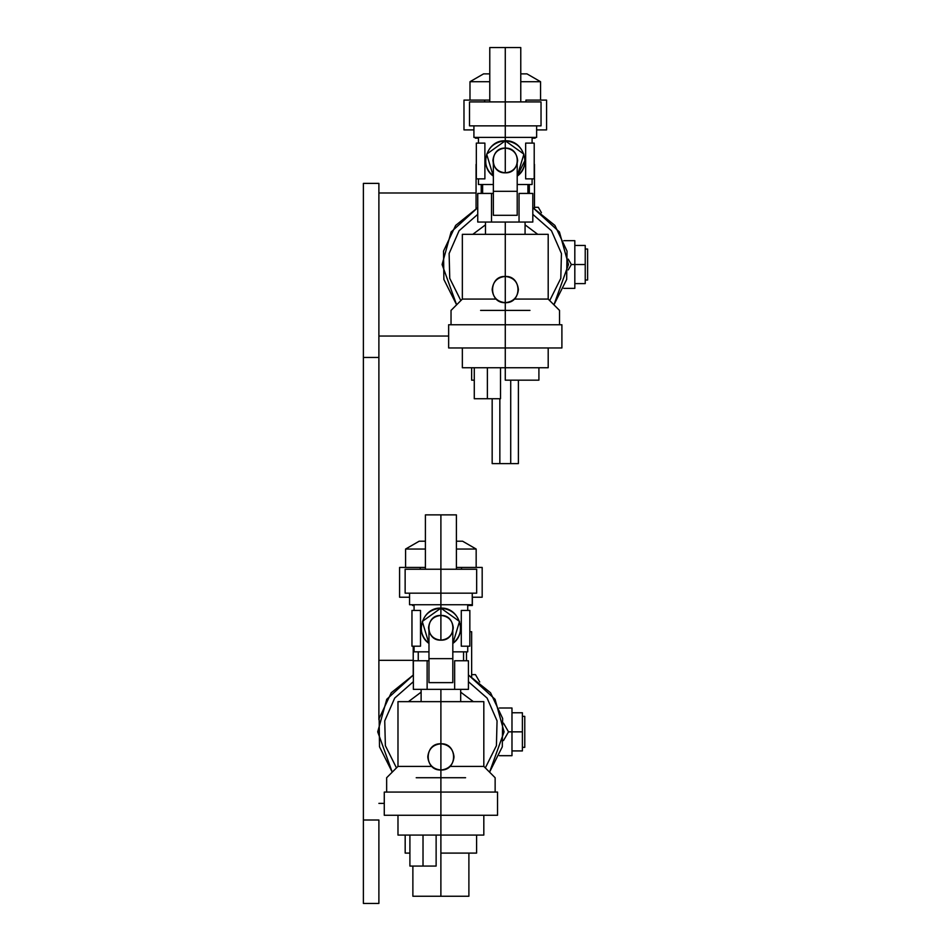 <?xml version="1.0" encoding="UTF-8"?>
<svg xmlns="http://www.w3.org/2000/svg" width="951" height="951" viewBox="0 0 951 951"><rect width="100%" height="100%" fill="white"/><g stroke="black" fill="none" stroke-linecap="round" stroke-linejoin="round"><path stroke-width="1.43" d="M378.89 820L378.89 903.45L363.389 903.45L363.389 820L378.89 820L363.389 820L363.389 357.445L378.89 357.445L378.89 719.717L378.89 357.445L363.389 357.445L363.389 183.388L378.89 183.388L378.89 357.445L378.89 183.388L363.389 183.388L363.389 903.45L378.89 903.45L378.89 820M476.071 192.994L378.89 192.994L476.071 192.994M378.89 336.048L448.646 336.048L378.89 336.048M413.221 660.315L378.89 660.315L413.221 660.315M378.89 803.381L384.275 803.381L378.89 803.381M532.096 138.157L535.187 138.157L532.096 138.157M475.369 138.157L478.448 138.157L475.369 138.157L475.369 137.396L475.369 138.157M534.486 164.38L534.486 208.495L534.486 164.38M529.327 193.433L529.327 184.518L529.327 193.433M481.23 193.433L481.23 184.518L481.23 193.433M476.071 164.38L476.071 208.495L476.071 164.38M474.276 367.74L474.276 398.742L500.511 398.742L500.511 367.74M487.387 398.742L487.387 367.74L487.387 398.742C504.315 398.742 504.315 398.742 487.387 398.742C470.472 398.742 470.472 398.742 487.387 398.742M505.278 276.444C488.362 275.635 488.362 303.488 505.278 302.668C488.362 303.488 488.362 275.635 505.278 276.444C522.194 275.635 522.194 303.488 505.278 302.668C522.194 303.488 522.194 275.635 505.278 276.444C488.362 275.635 488.362 303.488 505.278 302.668C488.362 303.488 488.362 275.635 505.278 276.444C513.183 277.276 517.558 281.651 518.39 289.556C517.558 297.473 513.183 301.836 505.278 302.668L505.278 276.444L505.278 302.668C497.361 301.836 492.998 297.473 492.166 289.556C492.998 281.651 497.361 277.276 505.278 276.444L505.278 234.326L548.192 234.326L505.278 234.326L505.278 276.444M505.278 367.74L548.192 367.74L505.278 367.74L505.278 347.959L505.278 367.74L462.352 367.74L505.278 367.74L505.278 380.162L505.278 367.74M505.278 347.959L561.898 347.959L561.898 324.755L448.646 324.755L505.278 324.755L505.278 347.959L505.278 324.755L448.646 324.755L448.646 347.959L505.278 347.959M505.278 324.755L505.278 310.406L529.957 310.406L505.278 310.406L505.278 324.755M480.6 310.406L505.278 310.406L505.278 302.668L505.278 310.406L480.6 310.406M514.301 299.078L548.192 299.078L514.301 299.078M462.352 234.326L505.278 234.326L462.352 234.326L462.352 299.078L496.256 299.078L462.352 299.078L451.036 310.406L451.036 324.755M505.278 234.326L505.278 222.047L505.278 234.326M553.934 304.819L566.665 279.463L567.022 251.1L554.92 225.435L532.81 207.651L554.92 225.435L567.022 251.1L566.665 279.463L553.934 304.819L568.46 264.521L559.426 231.973L532.81 207.651M477.747 207.651L455.636 225.435L443.535 251.1L443.879 279.463L456.611 304.819L443.879 279.463L443.535 251.1L455.636 225.435L477.747 207.651L451.119 231.973L442.096 264.521L456.611 304.819M549.702 300.587L560.805 278.358L561.435 253.525L551.473 230.76L532.81 214.355L551.473 230.76L561.435 253.525L560.805 278.358L549.702 300.587M477.747 214.355L459.071 230.76L449.122 253.525L449.752 278.358L460.843 300.587L449.752 278.358L449.122 253.525L459.071 230.76L477.747 214.355M548.192 275.659L548.192 253.394L548.192 275.659M537.743 234.326L525.071 224.852L537.743 234.326M485.485 224.852L472.813 234.326L485.485 224.852M462.352 253.394L462.352 275.659L462.352 253.394M501.736 234.326L494.413 234.326M482.026 234.326L480.6 234.326M534.212 178.871L525.653 178.871L525.653 143.114L534.212 143.114L534.212 178.871L534.212 143.114L525.653 143.114L525.653 178.871L534.212 178.871M476.332 143.114L484.891 143.114L484.891 178.871L476.332 178.871L476.332 143.114L476.332 178.871L484.891 178.871L484.891 143.114L476.332 143.114M517.201 191.317L517.201 215.306L493.355 215.306L493.355 191.317L517.201 191.317L493.355 191.317L493.355 163.727L493.355 215.306L517.201 215.306L517.201 163.727L517.201 191.317M517.201 176.113C532.227 165.95 523.383 139.773 505.278 140.796C487.162 139.773 478.329 165.95 493.355 176.113C488.148 171.679 485.557 166.473 485.604 160.469C486.853 148.606 493.414 142.044 505.278 140.796L505.278 148.106L505.278 140.796C517.142 142.044 523.692 148.606 524.94 160.469C524.988 166.473 522.408 171.679 517.201 176.113L524.94 160.469M493.189 163.049L493.355 163.727M493.296 176.078L486.65 154.145L505.278 140.796L523.906 154.145L517.249 176.078M505.278 172.82C521.219 173.593 521.219 147.346 505.278 148.106C489.337 147.346 489.337 173.593 505.278 172.82L505.278 148.106C512.732 148.891 516.845 153.016 517.629 160.469C516.845 167.923 512.732 172.036 505.278 172.82C497.825 172.036 493.7 167.923 492.915 160.469C493.7 153.016 497.825 148.891 505.278 148.106L505.278 172.82M473.919 125.853L473.919 137.396L505.278 137.396C545.719 137.396 545.719 137.396 505.278 137.396L505.278 125.853L505.278 137.396C464.825 137.396 464.825 137.396 505.278 137.396L505.278 140.796L505.278 137.396L536.626 137.396L536.626 125.853M505.278 101.912L505.278 47.55C525.273 47.55 525.273 47.55 505.278 47.55C485.283 47.55 485.283 47.55 505.278 47.55L505.278 101.912C551.414 101.912 551.414 101.912 505.278 101.912C459.131 101.912 459.131 101.912 505.278 101.912L505.278 125.853L505.278 101.912L469.509 101.912L469.509 125.853L505.278 125.853C551.414 125.853 551.414 125.853 505.278 125.853C459.131 125.853 459.131 125.853 505.278 125.853L541.036 125.853L541.036 101.912L505.278 101.912M520.768 101.912L520.768 47.55L489.777 47.55L489.777 101.912M517.201 184.518L532.096 184.518L517.201 184.518M478.448 184.518L493.355 184.518L478.448 184.518L478.448 178.871M519.044 193.433L532.81 193.433L532.81 222.047L519.044 222.047L519.044 193.433L519.044 222.047L491.512 222.047L491.512 193.433L493.355 193.433L491.512 193.433L491.512 222.047L477.747 222.047L477.747 193.433L491.512 193.433L477.747 193.433L477.747 222.047L532.81 222.047L532.81 193.433L519.044 193.433M538.314 207.294L534.486 207.294L538.314 207.294L541.44 212.715L538.314 207.294M571.349 264.521L568.222 259.112L571.349 264.521L568.222 269.929L571.349 264.521L574.82 264.521L571.349 264.521M587.611 280.022L585.234 280.022L587.611 280.022L587.611 249.019L587.611 280.022M585.234 249.019L587.611 249.019L585.234 249.019M574.82 249.019L574.82 280.022M563.788 288.367L574.82 288.367L574.82 240.674L574.82 245.453L585.234 245.453L585.234 264.521C585.234 239.914 585.234 239.914 585.234 264.521L574.82 264.521L585.234 264.521C585.234 289.128 585.234 289.128 585.234 264.521L585.234 283.6L574.82 283.6M463.981 100.105L463.981 129.907L463.981 100.105L463.981 129.907L463.981 100.105L463.981 129.907L463.981 100.105L463.981 129.907L463.981 100.105L463.981 129.907L463.981 100.105L463.981 129.907L463.981 100.105L463.981 129.907L463.981 100.105L484.63 100.105L484.63 101.912L484.63 100.105L489.777 100.105L463.981 100.105M546.575 129.907L546.575 100.105L546.575 129.907L536.626 129.907L546.575 129.907M473.919 129.907L463.981 129.907L473.919 129.907M525.927 100.105L525.927 101.912L525.927 100.105L546.575 100.105L525.927 100.105M483.584 73.869L489.777 73.869L483.584 73.869L469.984 81.715L489.777 81.715L469.984 81.715L469.984 100.105M520.768 81.715L540.56 81.715L520.768 81.715M520.768 73.869L526.973 73.869L520.768 73.869M482.181 597.228L482.181 567.426L482.181 597.228L482.181 567.426L482.181 597.228L482.181 567.426L482.181 597.228L482.181 567.426L482.181 597.228L482.181 567.426L482.181 597.228L472.255 597.228L482.181 597.228L482.181 567.426L461.532 567.426L461.532 569.245L461.532 567.426L482.181 567.426L482.181 597.228M524.774 747.343L522.396 747.343L524.774 747.343L524.774 716.353L524.774 747.343M522.396 716.353L524.774 716.353L522.396 716.353M511.983 716.353L511.983 731.854L508.512 731.854L511.983 731.854L511.983 747.343M499.418 755.688L511.983 755.688L511.983 708.008L499.418 708.008M511.983 750.921L522.396 750.921L522.396 731.854C522.396 707.247 522.396 707.247 522.396 731.854L511.983 731.854L522.396 731.854C522.396 756.461 522.396 756.461 522.396 731.854L522.396 712.774L511.983 712.774M475.476 674.628L471.648 674.628L475.476 674.628L479.732 682.01L475.476 674.628M508.512 731.854L503.483 723.129L508.512 731.854L503.483 740.567L508.512 731.854M412.52 605.478L414.077 605.478L412.52 605.478L412.52 604.729L412.52 605.478M399.586 567.426L399.586 597.228L399.586 567.426L420.235 567.426L420.235 569.245L420.235 567.426L425.406 567.426L399.586 567.426M409.548 597.228L399.586 597.228L409.548 597.228M456.397 567.426L461.532 567.426L456.397 567.426M405.59 549.048L425.406 549.048L405.59 549.048L405.59 567.426L405.59 549.048L419.189 541.202L425.406 541.202L419.189 541.202M456.397 549.048L476.166 549.048L456.397 549.048M456.397 541.202L462.578 541.202L456.397 541.202M467.726 605.478L472.35 605.478L467.726 605.478M471.648 631.714L471.648 676.648L471.648 631.714L469.842 631.714L471.648 631.714M466.489 660.755L466.489 651.839L466.489 660.755M413.221 675.044L413.221 646.205L413.221 675.044M469.842 646.205L461.283 646.205L461.283 610.435L469.842 610.435L469.842 646.205L469.842 610.435L461.283 610.435L461.283 646.205L469.842 646.205M411.961 610.435L420.52 610.435L420.52 646.205L411.961 646.205L411.961 610.435L411.961 646.205L420.52 646.205L420.52 610.435L411.961 610.435M452.819 658.651L452.819 682.628L428.972 682.628L428.972 658.651L452.819 658.651L428.972 658.651L428.972 631.048L428.972 682.628L452.819 682.628L452.819 631.048L452.819 658.651M440.895 615.44L440.895 608.129C452.759 609.377 459.321 615.927 460.569 627.791C460.617 633.794 458.025 639.013 452.819 643.435C467.844 633.271 459.012 607.107 440.895 608.129L440.895 615.44C424.954 614.667 424.954 640.915 440.895 640.154C456.837 640.915 456.837 614.667 440.895 615.44C448.349 616.224 452.474 620.337 453.258 627.791C452.474 635.244 448.349 639.369 440.895 640.154L440.895 615.44L440.895 640.154C433.442 639.369 429.329 635.244 428.544 627.791C429.329 620.337 433.442 616.224 440.895 615.44M428.925 643.399L422.268 621.467L440.895 608.129C422.791 607.107 413.947 633.271 428.972 643.435C423.766 639.013 421.186 633.794 421.234 627.791C422.482 615.927 429.032 609.377 440.895 608.129L459.523 621.467L452.878 643.399M428.818 630.382L428.972 631.048M409.548 593.174L409.548 604.729L440.895 604.729C481.349 604.729 481.349 604.729 440.895 604.729L440.895 593.174L440.895 604.729C400.454 604.729 400.454 604.729 440.895 604.729L440.895 608.129L440.895 604.729L472.255 604.729L472.255 593.174M440.895 569.245L440.895 514.871C460.89 514.871 460.89 514.871 440.895 514.871C420.901 514.871 420.901 514.871 440.895 514.871L440.895 569.245C487.043 569.245 487.043 569.245 440.895 569.245C394.76 569.245 394.76 569.245 440.895 569.245L440.895 593.174L440.895 569.245L405.138 569.245L405.138 593.174L440.895 593.174C487.043 593.174 487.043 593.174 440.895 593.174C394.76 593.174 394.76 593.174 440.895 593.174L476.665 593.174L476.665 569.245L440.895 569.245M456.397 569.245L456.397 514.871L425.406 514.871L425.406 569.245M452.819 651.839L467.726 651.839L452.819 651.839M414.077 651.839L428.972 651.839L414.077 651.839L414.077 646.205M409.905 835.073L409.905 866.064L436.129 866.064L436.129 835.073M423.017 866.064L423.017 835.073L423.017 866.064C439.933 866.064 439.933 866.064 423.017 866.064C406.101 866.064 406.101 866.064 423.017 866.064M495.138 792.076L495.138 777.728L483.821 766.399L449.918 766.399L483.821 766.399L483.821 701.648L397.982 701.648L440.895 701.648L440.895 743.777C423.98 742.957 423.98 770.809 440.895 770.001C423.98 770.809 423.98 742.957 440.895 743.777C457.811 742.957 457.811 770.809 440.895 770.001C457.811 770.809 457.811 742.957 440.895 743.777C423.98 742.957 423.98 770.809 440.895 770.001C423.98 770.809 423.98 742.957 440.895 743.777C448.813 744.609 453.175 748.972 454.007 756.889C453.175 764.794 448.813 769.169 440.895 770.001L440.895 743.777L440.895 770.001C432.99 769.169 428.616 764.794 427.784 756.889C428.616 748.972 432.99 744.609 440.895 743.777L440.895 701.648L465.574 701.648M412.877 866.064L412.877 896.246L440.884 896.246L440.884 835.073L483.821 835.073L440.895 835.073L440.895 815.28L440.895 835.073L397.982 835.073L440.895 835.073L440.884 896.246L468.891 896.246L468.891 853.095M440.895 815.28L497.528 815.28L497.528 792.076L384.275 792.076L440.895 792.076L440.895 815.28L440.895 792.076L384.275 792.076L384.275 815.28L497.528 815.28L440.895 815.28M440.895 792.076L440.895 777.728L465.586 777.728L440.895 777.728L440.895 792.076M416.217 777.728L440.895 777.728L440.895 770.001L440.895 777.728L416.217 777.728M397.982 701.648L397.982 766.399L431.873 766.399L397.982 766.399L386.653 777.728L386.653 792.076M440.895 701.648L440.895 689.368L440.895 701.648M489.563 772.153L502.294 746.797L502.639 718.421L490.538 692.756L468.427 674.984L490.538 692.756L502.639 718.421L502.294 746.797L489.563 772.153L504.078 731.854L495.055 699.294L468.427 674.984M413.364 674.984L391.253 692.756L379.152 718.421L379.508 746.797L392.24 772.153L379.508 746.797L379.152 718.421L391.253 692.756L413.364 674.984L386.748 699.294L377.713 731.854L392.24 772.153M485.331 767.909L496.422 745.679L497.052 720.846L487.102 698.082L468.427 681.689L487.102 698.082L497.052 720.846L496.422 745.679L485.331 767.909M413.364 681.689L394.701 698.082L384.739 720.846L385.369 745.679L396.472 767.909L385.369 745.679L384.739 720.846L394.701 698.082L413.364 681.689M483.821 742.981L483.821 720.715L483.821 742.981M473.36 701.648L460.688 692.173L473.36 701.648M421.115 692.173L408.431 701.648L421.115 692.173M397.982 720.715L397.982 742.981L397.982 720.715M417.715 701.648L416.217 701.648M454.661 660.755L468.427 660.755L468.427 689.368L454.661 689.368L454.661 660.755L454.661 689.368L427.13 689.368L427.13 660.755L428.972 660.755L427.13 660.755L427.13 689.368L413.364 689.368L413.364 660.755L427.13 660.755L413.364 660.755L413.364 689.368L468.427 689.368L468.427 660.755L454.661 660.755M518.39 463.613L518.39 380.162L518.39 463.613L518.39 380.162L518.39 463.613L510.711 463.613L510.711 380.162L510.711 463.613L499.846 463.613L499.846 398.742L499.846 463.613L492.166 463.613L492.166 398.742L492.166 463.613L492.166 398.742L492.166 463.613L518.39 463.613M505.278 380.162C548.668 380.162 548.668 380.162 505.278 380.162L538.908 380.162L538.908 367.74M474.276 380.162L471.637 380.162L474.276 380.162M440.884 896.246C477.022 896.246 477.022 896.246 440.884 896.246C404.746 896.246 404.746 896.246 440.884 896.246M440.884 853.095C486.96 853.095 486.96 853.095 440.884 853.095L476.594 853.095L476.594 835.073M405.174 853.095L409.905 853.095L405.174 853.095L405.174 835.073L405.174 853.095M535.187 137.396L535.187 138.157M548.192 347.959L548.192 367.74M462.352 347.959L462.352 367.74M559.521 324.755L559.521 310.406L548.192 299.078L548.192 234.326M525.071 222.047L525.071 234.326M485.485 222.047L485.485 234.326M527.924 184.518L527.924 193.433M482.621 184.518L482.621 193.433M532.096 137.396L532.096 143.114M532.096 184.518L532.096 178.871M478.448 137.396L478.448 143.114M574.82 240.674L563.788 240.674M526.973 73.869L540.56 81.715L540.56 100.105M472.35 597.228L472.35 605.478M476.166 549.048L462.578 541.202L476.166 549.048L476.166 567.426M463.553 651.839L463.553 660.755M418.25 651.839L418.25 660.755M467.726 604.729L467.726 610.435M467.726 651.839L467.726 646.205M414.077 604.729L414.077 610.435M483.821 815.28L483.821 835.073M397.982 815.28L397.982 835.073M460.688 689.368L460.688 701.648M421.115 689.368L421.115 701.648M471.637 367.74L471.637 380.162"/></g></svg>
